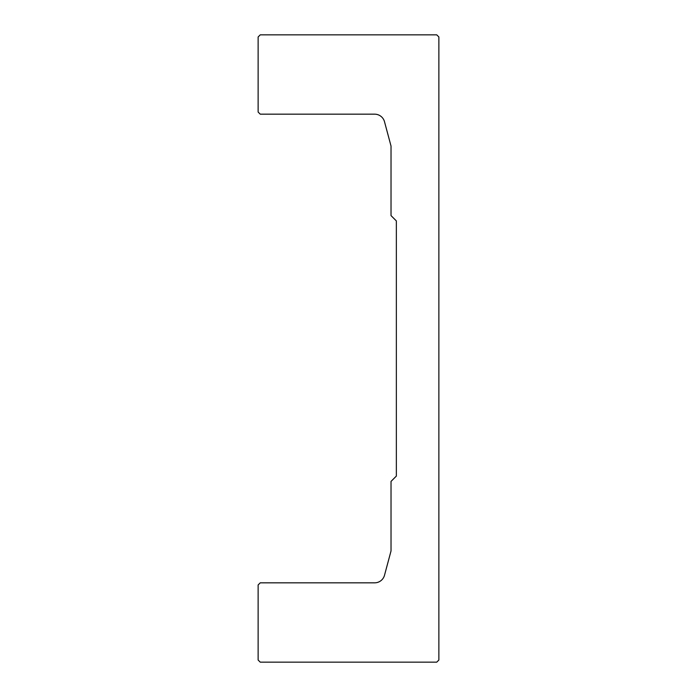 <?xml version="1.0" encoding="UTF-8"?>
<svg xmlns="http://www.w3.org/2000/svg" width="697" height="697" viewBox="0 0 697 697"><rect width="100%" height="100%" fill="white"/><g stroke="black" fill="none" stroke-linecap="round" stroke-linejoin="round"><path stroke-width="1.05" d="M260.251 114.169L258.125 112.043L258.125 36.976L260.251 34.85L436.749 34.85L438.875 36.976L438.875 660.024L436.749 662.15L260.251 662.15L258.125 660.024L258.125 584.957L260.251 582.831L374.646 582.831A10.211 10.211 0 0 0 384.509 575.269L391.026 550.935L391.026 481.4L396.349 476.086L396.349 220.914L391.026 215.6L391.026 146.065L384.509 121.731A10.211 10.211 0 0 0 374.646 114.169L260.251 114.169"/></g></svg>
